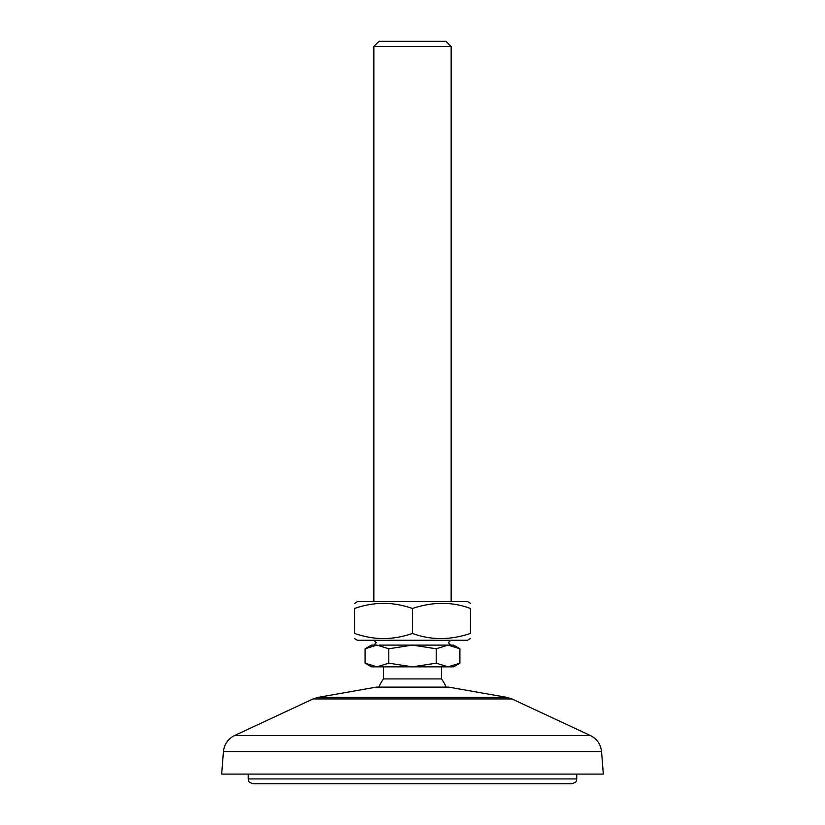 <?xml version="1.0" encoding="UTF-8"?>
<svg xmlns="http://www.w3.org/2000/svg" width="825" height="825" viewBox="0 0 825 825"><rect width="100%" height="100%" fill="white"/><g stroke="black" fill="none" stroke-linecap="round" stroke-linejoin="round"><path stroke-width="1.24" d="M412.5 774.087L221.678 774.087L223.451 751.554L601.549 751.554L603.322 774.087L412.5 774.087M317.862 697.414L507.138 697.414L448.728 687.132L376.272 687.132L317.862 697.414L313.046 698.94L234.547 735.56C227.978 738.901 224.287 744.232 223.451 751.554M376.891 645.109L371.436 645.109L365.083 648.77L376.942 645.109L388.792 648.77L412.5 645.109L448.058 645.109L459.917 648.77L453.564 645.109L379.036 645.109M441.488 666.847L441.488 678.923L383.512 678.923A36.228 36.228 0 0 0 378.892 687.132M373.849 46.478L379.088 41.25L445.912 41.25L451.151 46.478L373.849 46.478L373.849 601.631M448.058 645.109L412.5 645.109L436.208 648.77L448.058 645.109M365.083 648.77L365.083 663.176L376.942 666.847L371.436 666.847L365.083 663.176M388.792 663.176L376.942 666.847L412.5 666.847L388.792 663.176L388.792 648.77M459.917 648.77L459.917 663.176L448.058 666.847L436.208 663.176L412.5 666.847L383.512 666.847L383.512 678.923M436.208 648.77L436.208 663.176M459.917 663.176L453.564 666.847L412.5 666.847M354.533 603.488L357.431 601.631L467.569 601.631L470.467 603.302M354.533 608.479C354.533 601.642 354.533 601.642 354.533 608.479C354.533 601.642 354.533 601.642 354.533 608.479C364.042 605.158 373.704 603.426 383.512 603.302C393.102 603.374 402.765 605.096 412.5 608.479C432.877 601.642 452.203 601.642 470.467 608.479C470.467 601.642 470.467 601.642 470.467 608.479L470.467 633.425C470.467 640.262 470.467 640.262 470.467 633.425C470.467 640.262 470.467 640.262 470.467 633.425C450.089 640.262 430.763 640.262 412.5 633.425C402.982 636.745 393.319 638.478 383.512 638.602C373.931 638.529 364.268 636.797 354.533 633.425C354.533 640.262 354.533 640.262 354.533 633.425L354.533 608.479M354.533 638.602L357.431 640.272L467.569 640.272L470.467 638.416M412.5 608.479L412.5 633.425M412.5 783.75L253.079 783.75C246.479 781.45 249.181 780.347 248.253 778.924L576.747 778.924C575.819 780.347 578.521 781.45 571.921 783.75L412.5 783.75M507.138 697.414L511.954 698.94L590.452 735.56L234.547 735.56M511.954 698.94L313.046 698.94M590.452 735.56C597.022 738.901 600.713 744.232 601.549 751.554M373.849 640.272L376.272 642.685L373.849 645.109M446.108 687.132A36.228 36.228 0 0 0 441.488 678.923M451.151 46.478L451.151 601.631M451.151 645.109C448.027 643.49 448.027 641.881 451.151 640.272M248.253 774.087L248.253 778.924M576.747 774.087L576.747 778.924"/></g></svg>
